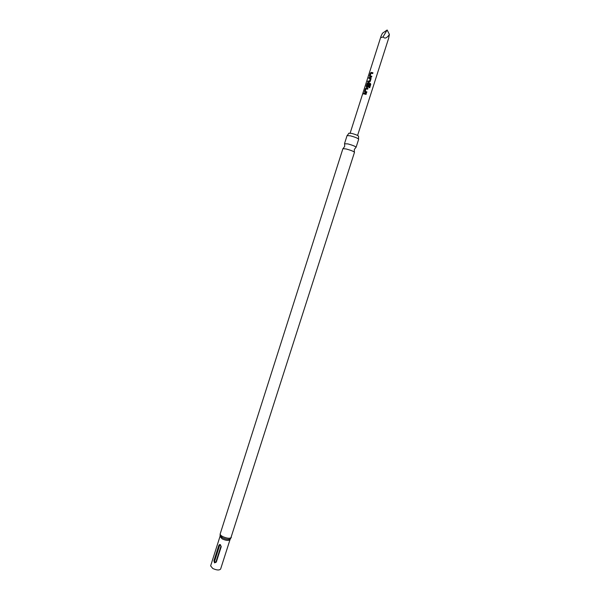 <?xml version="1.0" encoding="UTF-8"?>
<svg xmlns="http://www.w3.org/2000/svg" width="600" height="600" viewBox="0 0 600 600"><rect width="100%" height="100%" fill="white"/><g stroke="black" fill="none" stroke-linecap="round" stroke-linejoin="round"><path stroke-width="0.9" d="M363.457 92.955L363.18 93.945M358.507 136.305L358.567 136.238C357.968 135.435 355.68 134.49 351.697 133.395L348.915 133.245M355.837 147.36L356.115 147.172C355.14 146.243 352.388 145.148 347.858 143.895L344.692 143.797M347.093 135.585L350.43 135.833C355.215 137.145 357.96 138.278 358.673 139.222L358.642 139.267M342.938 148.65L346.237 148.972C351.015 150.315 353.767 151.417 354.495 152.28L230.618 538.695M220.005 536.445L210.63 565.868L212.76 568.477C216.683 570.255 219.308 570.45 220.62 569.055L230.025 539.64C228.75 540.893 226.14 540.645 222.195 538.905L220.005 536.445L220.147 535.732L222.42 537.727C225.795 539.303 228.428 539.722 230.317 538.98L230.025 539.64M220.358 544.658L221.228 546.683L216.308 562.11L214.545 562.882L213.923 560.783L218.827 545.377L219.675 544.523L220.358 544.658M383.085 36.795L387.15 30L382.462 33.218L381.112 35.992C380.692 37.703 381.345 37.965 383.085 36.795C384.705 39.037 386.812 38.25 389.408 34.44L388.62 38.332L357.585 135.458M372.952 72.78L371.22 72.383L370.403 73.058L369.51 75.855L369.847 76.68L371.58 77.078L371.835 76.275L370.17 75.832L370.995 73.245L372.697 73.582L372.952 72.78M370.567 77.79L368.978 77.512L368.722 78.308L370.245 78.637L369.42 81.225L367.868 81L367.612 81.802L369.195 82.088L370.163 81.532L371.055 78.735L370.567 77.79L369.082 77.565L368.843 78.323M370.29 83.392L367.905 82.785L367.087 83.453L366.195 86.25L366.532 87.075L367.538 87.285L368.498 86.738L369.233 84.442L368.46 84.233L367.733 86.505L366.825 86.317L367.65 83.73L368.1 83.76L369.938 84.315L368.925 87.48L369.697 87.75L370.77 84.39L370.395 83.438L367.905 82.785M367.972 88.387L366.248 87.983L365.43 88.642L364.538 91.433L364.882 92.265L366.608 92.677L366.862 91.875L365.197 91.418L366.015 88.838L367.718 89.19L367.972 88.387M366.315 93.578L364.013 93.082L363.757 93.885L366.06 94.38L366.315 93.578M214.65 560.993C214.8 562.17 215.25 562.418 215.993 561.743L220.913 546.33C220.755 545.16 220.305 544.912 219.555 545.595L214.65 560.993L213.923 560.783M387.15 30L389.408 34.44M364.013 93.082L363.877 93.892M366.308 93.608L364.118 93.135M364.538 91.433L364.763 92.227M365.43 88.642L364.642 91.492M366.248 87.983L365.535 88.695M367.965 88.418L366.322 88.028M365.22 91.485L366.847 91.905M369.66 87.735L370.77 84.39M370.725 84.405L370.275 83.422M367.98 82.838L367.087 83.453M367.185 83.505L366.195 86.25M366.293 86.302L366.413 87.03M369.225 84.472L368.46 84.233M368.498 84.278L367.733 86.505M367.71 86.595L366.847 86.377M367.868 81L367.725 81.81M369.353 81.262L367.972 81.06M370.245 78.637L369.457 81.27M371.017 78.165L370.605 77.835M369.51 75.855L369.72 76.635M370.403 73.058L369.608 75.915M371.22 72.383L370.5 73.117M372.945 72.81L371.303 72.435M370.192 75.892L371.827 76.305M220.072 535.327L220.208 533.827C220.035 534.638 220.853 535.545 222.653 536.55C227.055 538.493 229.958 538.77 231.375 537.39M218.827 545.377L219.555 545.595M358.567 136.238L358.522 138.938M356.115 147.172L354.337 149.453L354.353 152.032M344.58 143.49L344.7 146.377L343.192 148.47M348.907 133.155L347.385 135.382M356.108 147.233L358.673 139.222M381.112 35.992L350.16 133.087M220.208 533.827L342.938 148.59M219.705 544.515L220.32 544.643M344.543 143.542L347.093 135.525"/></g></svg>
